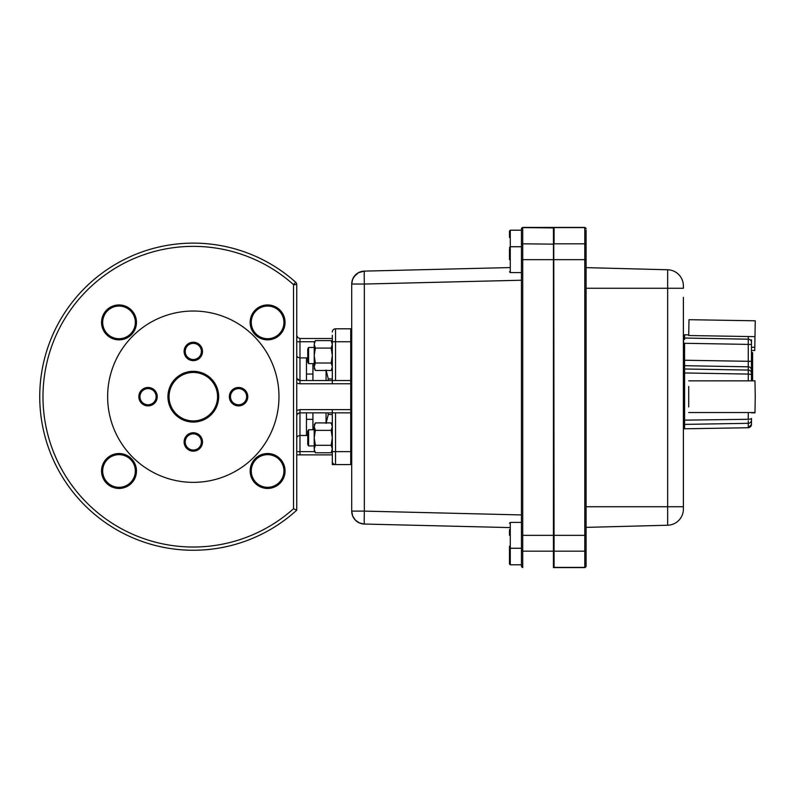 <?xml version="1.0" encoding="UTF-8"?>
<svg xmlns="http://www.w3.org/2000/svg" width="795" height="795" viewBox="0 0 795 795"><rect width="100%" height="100%" fill="white"/><g stroke="black" fill="none" stroke-linecap="round" stroke-linejoin="round"><path stroke-width="1.19" d="M217.552 396.695A24.247 24.247 0 0 0 193.304 372.448A24.247 24.247 0 0 0 169.057 396.695A24.247 24.247 0 0 0 193.304 420.933A24.247 24.247 0 0 0 217.552 396.695M267.597 304.942A17.46 17.46 0 0 1 285.057 322.402A17.46 17.46 0 0 1 267.597 339.853A17.46 17.46 0 0 1 250.137 322.402A17.46 17.46 0 0 1 267.597 304.942M267.597 338.73A16.337 16.337 0 0 0 283.934 322.402A16.337 16.337 0 0 0 267.597 306.065A16.337 16.337 0 0 0 251.26 322.402A16.337 16.337 0 0 0 267.597 338.73M250.137 470.988A17.46 17.46 0 0 1 267.597 453.528A17.46 17.46 0 0 1 285.057 470.988A17.46 17.46 0 0 1 267.597 488.438A17.46 17.46 0 0 1 250.137 470.988M283.934 470.988A16.337 16.337 0 0 0 267.597 454.651A16.337 16.337 0 0 0 251.26 470.988A16.337 16.337 0 0 0 267.597 487.315A16.337 16.337 0 0 0 283.934 470.988M101.551 322.402A17.46 17.46 0 0 1 119.012 304.942A17.46 17.46 0 0 1 136.472 322.402A17.46 17.46 0 0 1 119.012 339.853A17.46 17.46 0 0 1 101.551 322.402M135.349 322.402A16.337 16.337 0 0 0 119.012 306.065A16.337 16.337 0 0 0 102.674 322.402A16.337 16.337 0 0 0 119.012 338.73A16.337 16.337 0 0 0 135.349 322.402M119.012 453.528A17.46 17.46 0 0 1 136.472 470.988A17.46 17.46 0 0 1 119.012 488.438A17.46 17.46 0 0 1 101.551 470.988A17.46 17.46 0 0 1 119.012 453.528M119.012 487.315A16.337 16.337 0 0 0 135.349 470.988A16.337 16.337 0 0 0 119.012 454.651A16.337 16.337 0 0 0 102.674 470.988A16.337 16.337 0 0 0 119.012 487.315M167.934 396.695A25.37 25.37 0 0 1 193.304 371.325A25.37 25.37 0 0 1 218.675 396.695A25.37 25.37 0 0 1 193.304 422.066A25.37 25.37 0 0 1 167.934 396.695M193.304 432.748A9.202 9.202 0 0 1 202.506 441.95A9.202 9.202 0 0 1 193.304 451.153A9.202 9.202 0 0 1 184.102 441.95A9.202 9.202 0 0 1 193.304 432.748M193.304 450.03A8.079 8.079 0 0 0 201.383 441.95A8.079 8.079 0 0 0 193.304 433.871A8.079 8.079 0 0 0 185.225 441.95A8.079 8.079 0 0 0 193.304 450.03M238.56 387.483A9.202 9.202 0 0 1 247.772 396.695A9.202 9.202 0 0 1 238.56 405.897A9.202 9.202 0 0 1 229.358 396.695A9.202 9.202 0 0 1 238.56 387.483M238.56 404.774A8.079 8.079 0 0 0 246.649 396.695A8.079 8.079 0 0 0 238.56 388.606A8.079 8.079 0 0 0 230.48 396.695A8.079 8.079 0 0 0 238.56 404.774M193.304 342.228A9.202 9.202 0 0 1 202.506 351.43A9.202 9.202 0 0 1 193.304 360.642A9.202 9.202 0 0 1 184.102 351.43A9.202 9.202 0 0 1 193.304 342.228M193.304 359.519A8.079 8.079 0 0 0 201.383 351.43A8.079 8.079 0 0 0 193.304 343.351A8.079 8.079 0 0 0 185.225 351.43A8.079 8.079 0 0 0 193.304 359.519M148.049 387.483A9.202 9.202 0 0 1 157.251 396.695A9.202 9.202 0 0 1 148.049 405.897A9.202 9.202 0 0 1 138.837 396.695A9.202 9.202 0 0 1 148.049 387.483M148.049 404.774A8.079 8.079 0 0 0 156.128 396.695A8.079 8.079 0 0 0 148.049 388.606A8.079 8.079 0 0 0 139.96 396.695A8.079 8.079 0 0 0 148.049 404.774M296.754 454.879L296.754 451.649L296.754 454.879L332.32 454.879L332.32 464.578L350.734 464.578L350.734 328.802L351.708 329.776M332.32 335.271L332.32 380.527L350.734 380.527L351.708 379.553M351.708 451.649L335.55 451.649L335.55 412.853L350.734 412.853L351.708 413.827M350.734 464.578L351.708 463.604M297.698 413.798A3.23 3.23 0 0 1 299.983 412.853L297.698 413.798A3.23 3.23 0 0 0 296.754 416.083L296.754 510.171L293.524 508.74A150.325 150.325 0 0 1 42.98 397.401A150.325 150.325 0 0 1 293.524 284.65L295.68 282.235A3.23 3.23 0 0 1 296.754 284.65L296.754 382.892L296.754 284.65L293.524 284.65L293.524 508.74M306.453 419.323L312.922 419.323M312.922 374.057L306.453 374.057M312.922 363.623L312.922 380.527M312.922 412.853L312.922 429.757M326.059 370.48L326.059 380.527M326.059 412.853L326.059 422.91M326.059 370.023L328.275 378.917L327.918 380.527M327.918 412.853L328.275 414.473L326.059 423.357M332.32 414.473L328.275 414.473M332.32 378.917L328.275 378.917M335.55 412.853L332.32 412.853L332.32 461.348A3.23 3.23 0 0 0 333.264 463.634A3.23 3.23 0 0 1 332.32 461.348M296.754 416.083L296.754 451.649L296.754 437.578L297.698 436.107L299.983 435.481L297.698 436.107L296.754 437.578L296.754 420.933M351.708 409.624L332.32 409.624L332.32 412.853L299.983 412.853L299.983 409.624L296.754 410.488L296.754 382.892A6.469 6.469 0 0 0 299.983 383.756L351.708 383.756M332.32 383.756L332.32 380.527L299.983 380.527A3.23 3.23 0 0 1 296.754 377.297L296.754 382.892M332.32 338.501L332.32 337.557L332.32 338.501L299.983 338.501L297.698 337.557L299.983 338.501L297.698 337.557L296.754 335.271L296.754 377.297M350.734 328.802L335.55 328.802A3.23 3.23 0 0 0 332.32 332.032A3.23 3.23 0 0 1 333.264 329.746M306.453 380.527L306.453 357.899L307.745 357.899M314.721 451.649L299.983 451.649L299.983 435.481L307.745 435.481M332.32 455.823L332.32 454.879M335.55 464.578A3.23 3.23 0 0 1 333.264 463.634A3.23 3.23 0 0 0 335.55 464.578L335.55 451.649L331.813 451.649M306.453 435.481L306.453 412.853M297.628 413.877L296.972 414.93M295.68 282.235A3.23 3.23 0 0 1 296.475 283.328A3.23 3.23 0 0 0 295.68 282.235A153.554 153.554 0 0 0 39.75 397.421A153.554 153.554 0 0 0 296.754 510.171L296.754 410.488M296.754 510.171L295.81 509.754L296.754 510.171L296.754 482.088M107.633 396.695A85.671 85.671 0 0 0 193.304 482.356A85.671 85.671 0 0 0 278.975 396.695A85.671 85.671 0 0 0 193.304 311.024A85.671 85.671 0 0 0 107.633 396.695M296.754 311.292L296.754 284.65M296.992 378.509L299.983 380.527L299.983 357.899L306.453 357.899M297.698 337.557L296.754 335.271L297.698 337.557L299.983 338.501L299.983 357.899L297.698 357.273L296.754 355.802M586.084 259.657L553.757 259.657L553.757 567.272L553.439 227.41L522.722 227.41L522.722 243.817L553.757 244.145L553.757 227.936L554.085 567.59L584.792 567.59L584.792 227.608L554.085 227.608L554.085 243.817L584.792 243.817A1.292 1.292 180 0 1 586.084 245.108L586.084 566.1A1.292 1.292 180 0 1 584.792 567.392L553.439 567.392L553.439 259.657L522.722 259.657L522.722 535.343L586.084 535.343M521.431 551.859L521.431 228.9A1.292 1.292 0 0 1 522.722 227.608L553.757 227.936L554.085 227.41L553.757 227.936L553.439 227.41M521.431 272.596L510.281 272.596L510.281 246.738L521.431 246.738L521.431 243.141M521.431 548.262L510.281 548.262L510.281 564.788L521.431 564.788L521.431 566.298L521.431 535.343L522.722 535.343L522.722 551.183L584.792 551.183A1.292 1.292 180 0 0 586.084 549.892M351.708 284.044L351.708 511.115L364.329 511.115L364.329 284.044L351.708 284.044L352.255 280.347L353.825 276.958L358.356 272.745L364.329 271.115L509.476 267.587L364.329 271.115L364.199 274.901L364.329 271.115A12.929 12.929 0 0 0 351.708 284.044L352.662 279.164L355.385 275.01M357.213 521.699L357.303 521.759A12.929 12.929 0 0 1 355.385 520.149A12.929 12.929 0 0 0 364.329 524.044L364.199 520.248L364.329 524.044L359.479 522.971L355.385 520.149L352.662 515.985L351.708 511.115A12.929 12.929 0 0 0 355.385 520.149L352.662 515.985L351.708 511.115A12.929 12.929 0 0 0 351.768 512.358L352.672 515.995L351.768 512.358M363.086 271.204L363.077 271.204A12.929 12.929 0 0 1 364.329 271.115M364.329 524.044L509.476 527.572M553.439 567.59L554.085 567.59M509.476 259.667L509.476 248.795M509.476 535.333L509.476 529.669M509.476 546.195L509.476 557.514M509.476 551.859L509.476 563.983L510.281 564.788M509.476 237.476L509.476 231.017L509.476 237.476M657.952 525.495L586.084 527.373L667.651 525.237L667.651 269.763L586.084 267.627M683.392 297.32L683.392 509.078A16.168 16.168 0 0 1 667.651 525.237M586.084 230.202L586.084 245.108M683.392 297.678L683.392 506.733L586.084 506.733M683.392 285.922A16.168 16.168 0 0 0 667.651 269.763A16.168 16.168 0 0 1 683.392 285.922L683.392 288.267L586.084 288.267M751.464 339.843L751.464 380.845M683.571 420.158L683.571 373.233L683.571 427.79L683.571 420.158L748.264 419.293A3.25 0.855 180 0 0 751.464 418.438L751.464 424.421A3.25 3.25 180 0 1 748.264 427.67L748.284 420.833M683.571 427.79L683.571 427.79A0.994 0.994 0 0 0 684.584 428.783L748.264 427.74L684.584 428.783L684.584 372.954L748.264 374.087L748.264 336.533M683.571 373.233L683.571 335.808L683.571 360.244L684.565 360.244L684.584 365.7L684.584 372.954L683.571 373.233M751.464 370.063A3.25 3.25 180 0 0 748.264 366.813L684.584 365.7A0.994 0.994 0 0 0 683.571 366.694L683.571 369.983A0.994 0.994 180 0 1 684.584 368.989L748.264 370.072A3.25 3.25 180 0 1 751.464 373.322M752.597 380.845L752.597 352.573L751.464 352.573M752.597 373.59L751.464 373.59M752.597 412.526L754.982 412.853L755.25 396.079M688.708 406.384L688.708 386.996M688.708 335.43L688.708 334.884L684.584 334.814L684.584 339.455M751.464 344.444L684.565 343.291L684.565 360.244L751.464 361.357M688.718 386.42L688.718 406.951M688.718 412.526L754.982 412.526L755.25 396.685L754.982 380.845L688.718 380.845M754.982 412.853L751.464 412.853M754.982 336.643L755.25 320.802L688.987 319.689L688.718 335.53L754.982 336.643L754.803 347.306L751.464 347.256M754.753 350.545L751.464 350.486L754.753 350.545L754.803 347.306M307.745 362.182L307.745 348.906L308.579 347.465L308.579 363.623L307.745 362.192L308.579 363.623L314.214 363.623M314.214 366.743C314.214 369.029 314.214 369.029 314.214 366.743C314.214 369.029 314.214 369.029 314.214 366.743L315.367 363.007L314.214 355.544L314.214 366.743L315.367 370.48L331.167 370.48L332.32 366.743L331.157 363.007L332.32 355.544L331.157 348.081L332.32 344.344L331.157 340.618L332.3 342.625M315.367 363.007L331.157 363.007M315.367 348.081L314.214 344.344L314.214 355.544L315.367 348.081L331.157 348.081M314.214 344.344C314.214 342.059 314.214 342.059 314.214 344.344C314.214 342.059 314.214 342.059 314.214 344.344L315.367 340.618L331.167 340.618M307.745 444.475L307.745 431.198L308.579 429.757L308.579 445.916L314.214 445.916M314.214 449.036C314.214 451.322 314.214 451.322 314.214 449.036C314.214 451.322 314.214 451.322 314.214 449.036L315.367 445.299L314.214 437.836L314.214 449.036L315.367 452.772L331.167 452.772L332.32 449.036L331.157 445.299L332.32 437.836L331.157 430.373L332.32 426.637L331.157 422.91L332.3 424.918M315.367 445.299L331.157 445.299M315.367 430.373L314.214 426.637L314.214 437.836L315.367 430.373L331.157 430.373M314.214 426.637C314.214 424.351 314.214 424.351 314.214 426.637C314.214 424.351 314.214 424.351 314.214 426.637L315.367 422.91L331.167 422.91M335.55 380.527L335.55 341.731L351.708 341.731M332.32 409.624L299.983 409.624M299.983 383.756L299.983 380.527M331.813 341.731L335.55 341.731L335.55 328.802M299.983 454.879L299.983 451.649L296.754 451.649M299.983 435.481L299.983 412.853M296.754 341.731L314.721 341.731M521.431 549.892A1.292 1.292 180 0 0 522.722 551.183L522.722 567.392A1.292 1.292 180 0 1 521.431 566.1M521.431 245.108A1.292 1.292 0 0 1 522.722 243.817L522.722 259.657L521.431 259.657M521.431 280.228L364.329 284.044L364.199 274.901M364.199 520.248L364.329 511.115L521.431 514.931M509.476 547.447L510.281 548.262L510.281 522.394L509.476 523.209M509.476 247.543L510.281 246.738L510.281 230.202L509.476 231.017M586.084 228.9A1.292 1.292 180 0 0 584.792 227.608L586.084 228.702M751.464 420.068A3.25 3.25 180 0 1 748.264 423.318L684.584 424.391A0.994 0.994 0 0 1 683.571 423.397M748.264 380.845L748.264 374.087A3.25 0.855 0 0 1 751.464 374.942M683.571 338.998A0.994 0.954 180 0 1 684.584 338.034L748.264 339.197A3.25 3.13 180 0 1 751.464 342.327M684.565 343.291L683.571 343.291M684.584 365.7A0.994 0.994 180 0 0 683.571 366.694M748.264 419.293L748.264 412.526M522.722 567.59L521.431 566.298M522.722 227.41L521.431 228.702M510.281 272.596L509.476 271.791M521.431 522.394L510.281 522.394M521.431 230.202L510.281 230.202M554.085 227.41L584.792 227.41M584.792 567.59L586.084 566.298M684.584 334.814L683.571 335.808M684.584 428.853L683.571 427.859M748.264 427.74L751.464 424.49M314.214 347.465L308.579 347.465M331.177 370.48L332.3 368.473M315.347 340.608L314.224 342.625M315.357 370.48L314.224 368.473M314.214 429.757L308.579 429.757M307.745 444.484L308.579 445.916M331.177 452.772L332.3 450.765M315.347 422.9L314.224 424.918M315.357 452.772L314.224 450.765"/></g></svg>
